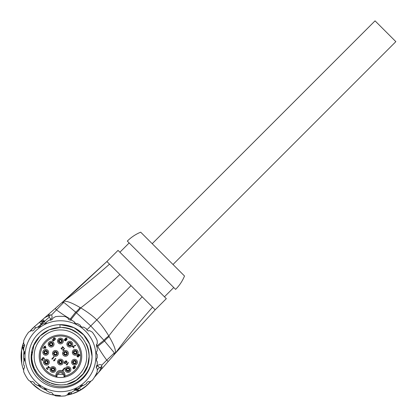 <?xml version="1.0" encoding="UTF-8"?>
<svg xmlns="http://www.w3.org/2000/svg" width="417" height="417" viewBox="0 0 417 417"><rect width="100%" height="100%" fill="white"/><g stroke="black" fill="none" stroke-linecap="round" stroke-linejoin="round"><path stroke-width="0.63" d="M72.099 326.881L59.98 324.666L60.022 327.527C85.224 325.75 99.455 360.934 80.1 377.171C63.358 394.623 30.477 380.377 31.765 356.233L33.907 345.349L40.016 336.092L49.175 329.842L60.022 327.527A28.705 28.705 0 0 0 40.496 335.612C34.637 341.163 31.536 348.039 31.181 356.233C30.368 371.99 44.379 386.783 60.684 386.653C76.931 387.367 92.058 372.923 92.027 356.233L89.718 344.348L83.442 334.575M84.489 335.742L87.471 339.876L84.943 336.295M80.69 331.984L76.759 329.19M71.995 326.839L71.114 326.511M61.93 324.697L61.435 324.676M91.891 353.209L91.057 348.424M89.53 343.905L87.028 339.167M84.052 335.242L73.918 327.668L61.638 324.681M79.845 331.307L75.331 328.377M70.895 326.433L66.256 325.197M81.638 375.618L80.168 377.109A28.705 28.705 0 0 1 80.163 377.114M69.274 383.551L68.701 383.729M32.536 362.858A28.705 28.705 0 0 1 32.536 362.847L31.958 359.558M52.146 383.703L51.499 383.499M43.728 379.548L43.389 379.303M32.896 364.223L32.531 362.826A28.705 28.705 0 0 1 32.463 362.545M88.977 359.553L88.373 362.967M88.315 363.202L87.471 365.964M87.393 366.189L86.272 368.81M84.02 372.642L82.707 374.383M82.342 374.815L80.215 377.062M61.033 384.933L58.667 384.881M58.036 384.834L55.8 384.552M55.383 384.484L53.053 383.963M49.759 382.863L49.498 382.759M43.915 379.684L43.332 379.256M43.066 379.058L41.038 377.364M34.137 367.664L33.569 366.251M88.983 352.938L89.17 356.233L87.633 365.501L83.181 373.783L76.295 380.179L67.71 384.005M36.373 371.834L34.814 369.113A28.705 28.705 0 0 0 34.992 369.457M34.345 368.128L33.683 366.548M33.475 366.001L32.516 362.759M32.099 351.859A28.705 28.705 0 0 0 31.958 352.897L31.958 352.902M31.848 353.997A28.705 28.705 0 0 0 31.765 356.295M31.765 356.676A28.705 28.705 0 0 0 31.854 358.531M31.994 359.881A28.705 28.705 0 0 0 32.088 360.528M32.13 360.809A28.705 28.705 0 0 0 32.218 361.336M36.534 372.084A28.705 28.705 0 0 0 36.722 372.355M89.17 356.233L89.092 358.401M89.087 358.427L89.029 359.105M88.774 360.986L88.435 362.701M87.388 366.199L87.158 366.798M86.616 368.081L86.465 368.399M85.85 369.634L85.188 370.822M81.946 375.274L80.617 376.676M80.111 377.166L79.809 377.442M77.885 379.048L77.421 379.397M76.791 379.845L75.065 380.95M74.82 381.091L74.007 381.539M71.938 382.545L71.406 382.77M68.414 383.812L67.361 384.093M65.276 384.531L64.802 384.61M62.68 384.849L62.227 384.881M61.768 384.907L60.241 384.933M58.62 384.875L58.114 384.839M56.769 384.698L56.227 384.62M54.637 384.338L52.818 383.901M49.289 382.67L48.94 382.519M48.122 382.144L46.907 381.529M46.12 381.091L45.495 380.721M48.94 329.941L49.649 329.644M62.269 327.585L65.459 327.965M67.064 328.294L67.413 328.377M77.802 333.355L79.256 334.528M88.529 350.181L88.977 352.891M82.128 337.395L82.462 337.786M87.471 346.501L87.997 348.106M88.274 349.112L88.341 349.378M88.383 349.54L87.455 346.449M79.97 335.169L80.705 335.873M87.893 347.752L88.508 350.082M63.269 327.663L64.88 327.866M65.651 327.997L69.014 328.825M69.086 328.851L71.599 329.769M72.068 329.977L77.588 333.193M78.219 333.673L79.663 334.887M87.534 346.668L88.383 349.535M62.717 327.616L65.104 327.903M65.85 328.033L68.049 328.544M68.961 328.81L71.615 329.779M86.34 343.801L87.315 346.074M87.58 346.798L88.237 348.956M88.404 349.644L88.972 352.86M32.886 348.278L33.016 347.846M33.782 345.651L34.83 343.316M38.854 337.343L40.1 336.003M41.168 334.981L42.815 333.595M64.677 327.835L65.297 327.934M71.901 329.899L74.825 331.374M75.18 328.299L71.865 326.792M64.296 324.895L63.791 324.838M57.056 376.28L56.102 377.051L57.056 376.28L57.093 374.351L63.843 374.351L63.884 376.28L64.833 377.051A21.272 21.272 0 0 0 78.115 344.353A21.272 21.272 0 0 0 42.821 344.353A21.272 21.272 0 0 0 56.102 377.051A21.272 21.272 0 0 0 81.742 356.233A21.272 21.272 0 0 1 56.102 377.051L56.003 374.878A4.467 4.467 0 0 1 60.449 370.411A4.467 4.467 0 0 1 64.932 374.878L64.932 375.952L63.884 376.28L63.884 374.878A3.414 3.414 0 0 0 63.879 374.852A3.414 3.414 0 0 0 60.455 371.464A3.414 3.414 0 0 0 57.056 374.878L57.056 376.28L56.003 375.952A20.224 20.224 0 0 1 60.486 336.008A20.224 20.224 0 0 1 64.932 375.952L64.833 377.051A21.272 21.272 0 0 0 81.742 356.233M59.527 391.672L60.47 391.683A35.455 35.455 0 0 1 25.015 356.233A35.455 35.455 0 0 1 60.47 320.777A35.455 35.455 0 0 1 95.92 356.233A35.455 35.455 0 0 1 60.47 391.683M108.222 361.471L97.401 373.841C99.825 371.073 100.851 368.951 100.492 367.466L101.805 366.157L101.758 365.141L106.742 360.163L108.227 361.466L115.071 353.637C116.39 351.291 114.42 345.615 109.165 336.608L108.816 335.951C104.453 328.82 100.44 323.472 96.791 319.907C93.226 316.258 87.878 312.25 80.747 307.882L80.09 307.532C71.083 302.278 65.406 300.308 63.061 301.627L63.791 302.356L51.562 314.939C52.396 316.519 52.182 317.942 50.921 319.219L49.196 317.243L44.285 321.538L42.284 321.934L43.222 320.876L41.898 320.715L40.527 321.335L34.533 326.579A39.396 39.396 0 0 0 29.836 331.463L34.449 326.652M41.893 324.499L41.194 324.244L42.284 321.934A2.627 2.533 -131.2 0 0 39.464 322.268L35.054 326.125M101.758 365.141C100.179 364.307 98.756 364.515 97.479 365.777L96.118 367.33M114.352 354.466L114.545 354.242A0.85 0.85 88.1 0 1 114.545 354.242A0.85 0.85 88.1 0 0 114.508 353.074L104.563 341.054L97.677 346.418C100.278 350.921 103.301 355.503 106.742 360.163L113.752 353.491L114.487 353.053L115.071 353.637L155.176 309.805L166.32 298.661L118.037 250.382L106.893 261.522L77.291 289.117L62.232 302.351M97.677 346.418L97.13 345.729L103.927 340.335L104.563 341.054A8.288 1.861 143.6 0 1 109.165 336.608M80.09 307.532A8.288 1.861 -53.6 0 1 75.644 312.135L63.624 302.189A0.85 0.85 -178.1 0 0 62.461 302.153A0.85 0.85 -178.1 0 0 62.456 302.153L55.237 308.471L56.535 309.956C61.184 313.391 65.766 316.414 70.285 319.021L72.204 320.553M55.237 308.471L47.908 314.882L51.562 314.939M55.206 308.491L42.857 319.297L47.908 314.882L49.232 316.206L49.196 317.243L45.625 320.365M40.459 321.398L42.857 319.297C45.625 316.878 47.746 315.846 49.232 316.206L50.54 314.892M45.985 323.477L44.285 321.538M44.921 320.981L41.194 324.244L39.464 322.268L34.533 326.579L29.836 331.463L34.533 326.579L31.687 329.331M23.701 370.374A39.396 39.396 0 0 1 22.221 346.793L22.81 348.81L23.519 348.096L22.742 344.885L23.701 342.086A39.396 39.396 0 0 0 23.263 343.274A39.396 39.396 0 0 1 23.701 342.086M22.81 348.81L23.701 350.462M23.701 348.231L22.221 346.793L22.742 344.885A39.396 39.396 0 0 0 22.372 346.209A39.396 39.396 0 0 1 22.742 344.885A1.809 1.757 8.9 0 0 24.838 345.208M68.456 392.97L69.905 394.477L67.893 393.893M68.258 393.523L68.602 393.179L71.813 393.956L69.905 394.477A39.396 39.396 0 0 1 66.605 395.144L66.642 395.139M54.33 395.144A39.396 39.396 0 0 1 29.836 381.002M71.323 392.423A1.809 1.757 -98.9 0 0 71.813 393.956A39.396 39.396 0 0 1 70.489 394.331A39.396 39.396 0 0 0 71.813 393.956L79.621 390.656M80.153 390.354L81.388 389.608M81.623 389.462L82.587 388.826M83.796 387.977L84.656 387.325M81.122 389.775L80.726 390.015A2.627 2.565 -120.9 0 1 77.77 389.77L76.754 390.437L74.627 390.161L75.878 389.614L75.456 388.696M79.366 387.774L77.77 389.77L75.878 389.614A36.769 36.769 0 0 1 74.315 390.291M74.487 390.218L75.159 389.937M77.317 388.91L75.013 389.999M74.982 390.01L75.269 389.89M84.302 387.596L90.119 382.17A39.396 39.396 0 0 1 80.726 390.015L79.376 387.768M83.807 387.966L83.014 388.535M84.359 387.549L90.119 382.17A39.396 39.396 0 0 1 80.726 390.015L79.647 390.64C79.538 391.042 78.578 390.974 76.754 390.437M94.909 376.415A2.627 2.533 41.2 0 1 94.435 377.234L101.816 368.795L101.805 366.157M90.817 381.367L90.119 382.17L89.707 381.805M91.177 380.956L85.417 386.715M99.418 367.544L97.234 370.041M108.227 361.466L101.816 368.795L100.492 367.466L99.455 367.507L97.479 365.777M114.487 353.053A0.881 0.881 88.1 0 1 114.487 353.058L113.752 353.491A1.157 1.027 50.5 0 1 113.872 355.013M86.783 329.92L131.037 285.666L119.893 274.522C107.393 286.291 94.341 297.41 80.747 307.882A8.392 1.824 -55.3 0 1 76.363 312.771L90.76 325.938L103.927 340.335A8.392 1.824 -34.7 0 1 108.816 335.951C119.288 322.357 130.406 309.31 142.176 296.805L155.176 309.805L115.076 353.637C126.836 337.546 139.325 322.06 152.549 307.173M70.285 319.021L75.644 312.135L76.363 312.771L70.968 319.568M119.893 274.522L106.893 261.522L63.061 301.627C79.152 289.867 94.643 277.373 109.525 264.154M131.037 285.666L142.176 296.805M127.321 241.094L175.604 289.377C179.456 285.509 182.427 281.053 184.517 276.007L140.691 232.18C135.645 234.271 131.188 237.242 127.321 241.094M152.205 243.695L375.05 20.85L395.848 41.648L173.003 264.493M22.982 344.114A39.396 39.396 0 0 0 22.799 344.697A39.396 39.396 0 0 1 22.982 344.114M22.299 346.491A39.396 39.396 0 0 0 22.221 346.793A39.396 39.396 0 0 1 22.299 346.491M69.905 394.477A39.396 39.396 0 0 0 70.207 394.404A39.396 39.396 0 0 1 69.905 394.477M72 393.898A39.396 39.396 0 0 0 72.584 393.716A39.396 39.396 0 0 1 72 393.898M73.423 393.434A39.396 39.396 0 0 0 76.89 392.037A39.396 39.396 0 0 1 73.423 393.434M77.155 391.917A39.396 39.396 0 0 0 78.141 391.438A39.396 39.396 0 0 1 77.155 391.917M79.162 390.906A39.396 39.396 0 0 0 79.637 390.646L79.637 390.646A39.396 39.396 0 0 1 79.162 390.906M63.624 302.189L63.207 302.945A1.157 1.027 -140.5 0 0 61.685 302.825M35.794 328.023L34.533 326.579L34.298 326.787M34.533 326.579L34.267 326.813M85.068 386.997L86.783 385.548M65.391 395.848A39.917 39.917 0 0 1 55.55 395.848L52.886 394.31L52.62 393.32L50.692 392.204L49.701 392.47L46.746 390.765L46.48 389.775L44.551 388.66L43.561 388.925L40.605 387.221L40.34 386.231L38.411 385.115L37.421 385.381L34.465 383.671L34.199 382.686L32.677 381.519L31.28 381.836L28.622 380.299A39.917 39.917 0 0 1 23.701 371.776L23.701 368.706L24.426 367.982L24.426 365.751L23.701 365.031L23.701 361.617L24.426 360.893L24.426 358.662L23.701 357.937L23.701 354.523L24.426 353.798L24.426 351.573L23.701 350.848L23.701 347.434L24.426 346.709L24.426 344.478L23.701 343.754L23.701 340.684A39.917 39.917 0 0 1 28.622 332.161L31.28 330.629L32.677 330.947L34.199 329.779L34.465 328.789L37.421 327.079L38.411 327.345L40.34 326.235L40.605 325.244L43.561 323.535L44.551 323.8L46.48 322.685L46.746 321.7L49.701 319.99L50.692 320.256L52.62 319.141L52.886 318.15L55.55 316.618A39.917 39.917 0 0 1 65.391 316.618L68.049 318.15L68.315 319.141L70.244 320.256L71.234 319.99L74.19 321.7L74.455 322.685L76.384 323.8L77.374 323.535L80.33 325.244L80.596 326.235L82.524 327.345L83.515 327.079L86.47 328.789L86.736 329.779L88.258 330.947L89.655 330.629L92.313 332.161A39.917 39.917 0 0 1 97.234 340.684L97.234 343.754L96.509 344.478L96.509 346.709L97.234 347.434L97.234 350.848L96.509 351.573L96.509 353.798L97.234 354.523L97.234 357.937L96.509 358.662L96.509 360.893L97.234 361.617L97.234 365.031L96.509 365.751L96.509 367.982L97.234 368.706L97.234 371.776A39.917 39.917 0 0 1 92.313 380.299L89.655 381.836L88.258 381.519L86.736 382.686L86.47 383.671L83.515 385.381L82.524 385.115L80.596 386.231L80.33 387.221L77.374 388.925L76.384 388.66L74.455 389.775L74.19 390.765L71.234 392.47L70.244 392.204L68.315 393.32L68.049 394.31L65.391 395.848M28.872 356.233A31.593 31.593 0 0 0 60.47 387.826A31.593 31.593 0 0 0 92.063 356.233A31.593 31.593 0 0 0 60.47 324.64A31.593 31.593 0 0 0 28.872 356.233M59.98 324.666A31.572 31.572 0 0 1 92.032 355.743M80.794 332.073L76.613 329.102M71.469 344.192L71.026 344.249A1.241 1.241 0 0 1 69.79 345.401A1.241 1.241 0 0 1 68.555 344.249L67.559 344.161L68.555 344.072A1.241 1.241 0 0 1 69.79 342.92A1.241 1.241 0 0 1 71.026 344.072L71.469 344.192A1.678 1.678 0 0 1 69.79 345.839A1.678 1.678 0 0 1 68.112 344.192M76.895 352.36L76.447 352.422A1.241 1.241 0 0 1 75.216 353.569A1.241 1.241 0 0 1 73.976 352.422L72.98 352.334L73.976 352.24A1.241 1.241 0 0 1 75.211 351.093A1.241 1.241 0 0 1 76.447 352.24L76.895 352.36A1.678 1.678 0 0 1 75.216 354.012A1.678 1.678 0 0 1 73.533 352.36M76.186 362.201L75.743 362.264A1.241 1.241 0 0 1 74.507 363.41A1.241 1.241 0 0 1 73.272 362.264L72.277 362.175L73.272 362.081A1.241 1.241 0 0 1 74.507 360.934A1.241 1.241 0 0 1 75.743 362.081L76.186 362.201A1.678 1.678 0 0 1 74.507 363.853A1.678 1.678 0 0 1 72.824 362.201M69.649 369.556L69.206 369.618A1.241 1.241 0 0 1 67.971 370.765A1.241 1.241 0 0 1 66.736 369.618L65.74 369.53L66.736 369.436A1.241 1.241 0 0 1 67.966 368.289A1.241 1.241 0 0 1 69.206 369.436L69.649 369.556A1.678 1.678 0 0 1 67.971 371.208A1.678 1.678 0 0 1 66.287 369.556M62.149 362.055L61.7 362.118A1.241 1.241 0 0 1 60.47 363.264A1.241 1.241 0 0 1 59.235 362.118L58.234 362.024L59.235 361.935A1.241 1.241 0 0 1 60.465 360.788A1.241 1.241 0 0 1 61.7 361.935L62.149 362.055A1.678 1.678 0 0 1 60.47 363.707A1.678 1.678 0 0 1 58.787 362.055M54.648 369.556L54.2 369.618A1.241 1.241 0 0 1 52.969 370.765A1.241 1.241 0 0 1 51.729 369.618L50.733 369.53L51.729 369.436A1.241 1.241 0 0 1 52.964 368.289A1.241 1.241 0 0 1 54.2 369.436L54.648 369.556A1.678 1.678 0 0 1 52.964 371.208A1.678 1.678 0 0 1 51.286 369.556M48.111 362.201L47.663 362.264A1.241 1.241 0 0 1 46.428 363.41A1.241 1.241 0 0 1 45.192 362.264L44.197 362.175L45.192 362.081A1.241 1.241 0 0 1 46.428 360.934A1.241 1.241 0 0 1 47.663 362.081L48.111 362.201A1.678 1.678 0 0 1 46.428 363.853A1.678 1.678 0 0 1 44.749 362.201M57.134 353.402L56.691 353.46A1.241 1.241 0 0 1 55.456 354.612A1.241 1.241 0 0 1 54.22 353.46L53.22 353.371L54.22 353.282A1.241 1.241 0 0 1 55.451 352.13A1.241 1.241 0 0 1 56.691 353.282L57.134 353.402A1.678 1.678 0 0 1 55.456 355.049A1.678 1.678 0 0 1 53.772 353.402M62.149 341.033L61.7 341.096A1.241 1.241 0 0 1 60.47 342.242A1.241 1.241 0 0 1 59.235 341.096L58.234 341.002L59.235 340.913A1.241 1.241 0 0 1 60.465 339.766A1.241 1.241 0 0 1 61.7 340.913L62.149 341.033A1.678 1.678 0 0 1 60.47 342.685A1.678 1.678 0 0 1 58.787 341.033M52.823 344.192L52.38 344.249A1.241 1.241 0 0 1 51.145 345.401A1.241 1.241 0 0 1 49.91 344.249L48.914 344.161L49.91 344.072A1.241 1.241 0 0 1 51.145 342.92A1.241 1.241 0 0 1 52.38 344.072L52.823 344.192A1.678 1.678 0 0 1 51.145 345.839A1.678 1.678 0 0 1 49.467 344.192M47.402 352.36L46.959 352.422A1.241 1.241 0 0 1 45.724 353.569A1.241 1.241 0 0 1 44.489 352.422L43.493 352.334L44.489 352.24A1.241 1.241 0 0 1 45.719 351.093A1.241 1.241 0 0 1 46.959 352.24L47.402 352.36A1.678 1.678 0 0 1 45.724 354.012A1.678 1.678 0 0 1 44.04 352.36M67.163 353.402L66.715 353.46A1.241 1.241 0 0 1 65.485 354.612A1.241 1.241 0 0 1 64.249 353.46L63.248 353.371L64.249 353.282A1.241 1.241 0 0 1 65.479 352.13A1.241 1.241 0 0 1 66.715 353.282L67.163 353.402A1.678 1.678 0 0 1 65.485 355.049A1.678 1.678 0 0 1 63.801 353.402M56.754 354.674A1.84 1.84 0 0 1 54.153 354.674A1.84 1.84 0 0 1 54.153 352.068A1.84 1.84 0 0 1 56.754 352.068A1.84 1.84 0 0 1 56.754 354.674M57.494 355.414A2.888 2.888 0 0 1 53.412 355.414A2.888 2.888 0 0 1 53.412 351.328A2.888 2.888 0 0 1 57.494 351.328A2.888 2.888 0 0 1 57.494 355.414M67.523 355.414A2.888 2.888 0 0 1 63.441 355.414A2.888 2.888 0 0 1 63.441 351.328A2.888 2.888 0 0 1 67.523 351.328A2.888 2.888 0 0 1 67.523 355.414M62.508 343.045A2.888 2.888 0 0 1 58.427 343.045A2.888 2.888 0 0 1 58.427 338.958A2.888 2.888 0 0 1 62.508 338.958A2.888 2.888 0 0 1 62.508 343.045M67.747 342.117A2.888 2.888 0 0 1 71.833 342.117A2.888 2.888 0 0 1 71.833 346.204A2.888 2.888 0 0 1 67.747 346.204A2.888 2.888 0 0 1 67.747 342.117M73.168 350.29A2.888 2.888 0 0 1 77.254 350.29A2.888 2.888 0 0 1 77.254 354.372A2.888 2.888 0 0 1 73.168 354.372A2.888 2.888 0 0 1 73.168 350.29M72.464 360.132A2.888 2.888 0 0 1 76.551 360.132A2.888 2.888 0 0 1 76.551 364.218A2.888 2.888 0 0 1 72.464 364.218A2.888 2.888 0 0 1 72.464 360.132M65.928 367.486A2.888 2.888 0 0 1 70.014 367.486A2.888 2.888 0 0 1 70.014 371.568A2.888 2.888 0 0 1 65.928 371.568A2.888 2.888 0 0 1 65.928 367.486M62.508 364.067A2.888 2.888 0 0 1 58.427 364.067A2.888 2.888 0 0 1 58.427 359.98A2.888 2.888 0 0 1 62.508 359.98A2.888 2.888 0 0 1 62.508 364.067M49.102 342.117A2.888 2.888 0 0 1 53.188 342.117A2.888 2.888 0 0 1 53.188 346.204A2.888 2.888 0 0 1 49.102 346.204A2.888 2.888 0 0 1 49.102 342.117M43.681 350.29A2.888 2.888 0 0 1 47.767 350.29A2.888 2.888 0 0 1 47.767 354.372A2.888 2.888 0 0 1 43.681 354.372A2.888 2.888 0 0 1 43.681 350.29M48.471 364.218A2.888 2.888 0 0 1 44.384 364.218A2.888 2.888 0 0 1 44.384 360.132A2.888 2.888 0 0 1 48.471 360.132A2.888 2.888 0 0 1 48.471 364.218M50.921 367.486A2.888 2.888 0 0 1 55.008 367.486A2.888 2.888 0 0 1 55.008 371.568A2.888 2.888 0 0 1 50.921 371.568A2.888 2.888 0 0 1 50.921 367.486M64.442 367.95L62.378 370.369L63.848 370.187L62.972 369.968L64.713 368.227L64.442 367.95M47.997 366.47L49.086 367.565L46.641 367.83L46.386 368.461L47.392 369.488L48.085 369.222L46.949 368.925L46.918 368.117L49.732 367.685L48.257 366.209L47.997 366.47M44.093 359.235L44.322 358.563L44.009 357.901L43.269 357.567L42.56 357.849L42.43 358.813L41.669 358.959L41.486 359.772L42.336 360.481L42.993 360.283L41.799 359.595L41.945 359.245L43.087 359.162L42.67 358.568L43.321 357.932L43.78 358.125L44.093 359.235M45.604 346.292L45.328 346.016L44.796 346.553L44.494 346.251L44.244 346.501L44.546 346.803L43.102 348.247L45.787 348.044L46.037 347.794L45.067 346.824L45.604 346.292M55.232 339.62L55.466 338.948L55.138 338.281L54.283 337.963L53.584 338.312L53.267 339.031L54.116 340.011L53.397 340.486L52.511 339.6L52.245 339.86L53.355 340.97L54.716 340.037L53.663 339.078L54.429 338.317L54.914 338.505L55.232 339.62M64.479 339.339L64.552 340.527L65.37 340.83L66.548 340.131L67.163 339.084L66.402 338.015L65.396 338.338L65.068 339.052L65.333 339.719L66.167 339.964L65.099 340.475L64.479 339.339M74.028 347.637L72.939 346.548L74.914 345.922L75.654 345.391L75.373 345.109L74.659 345.615A5.176 5.176 0 0 1 73.564 346.068L72.323 346.459L73.767 347.903L74.028 347.637M78.537 356.055L79.522 355.915L79.809 355.227L79.47 354.502L78.745 354.163L78.062 354.44L77.911 355.43L77.135 355.55L76.9 356.139L77.833 357.082L78.417 356.848L78.537 356.055M75.508 367.513L75.435 366.334L74.216 366.147L72.907 367.455L73.126 368.576L73.835 368.868L74.58 368.524L74.919 367.804L74.653 367.137L73.882 366.84A1.939 1.939 0 0 1 74.257 366.548L75.206 366.553L75.508 367.513M68.153 362.503L66.089 364.917L67.559 364.739L66.684 364.521L68.424 362.78L68.153 362.503M66.35 362.905L67.038 361.774L66.23 360.768L64.901 361.45L64.234 362.493L64.489 363.316L65.021 363.588L66.35 362.905M55.534 358.406L53.47 360.82L54.94 360.637L54.064 360.418L55.805 358.677L55.534 358.406M53.798 356.671L51.739 359.084L53.209 358.907L52.328 358.688L54.074 356.947L53.798 356.671M64.317 348.351L62.633 350.322L63.832 350.176L63.118 349.999L64.541 348.576L64.317 348.351M62.357 346.819L63.248 347.71L61.252 347.929L61.044 348.44L61.862 349.279L62.43 349.065L61.502 348.821L61.476 348.164L63.775 347.809L62.571 346.605L62.357 346.819M56.003 374.878L57.056 374.878L57.093 374.351M63.843 374.351L63.884 374.878L64.932 374.878M64.182 352.068A1.84 1.84 0 0 0 64.182 354.674A1.84 1.84 0 0 0 66.783 354.674A1.84 1.84 0 0 0 66.783 352.068A1.84 1.84 0 0 0 64.182 352.068M61.768 342.305A1.84 1.84 0 0 1 59.167 342.305A1.84 1.84 0 0 1 59.167 339.699A1.84 1.84 0 0 1 61.768 339.699A1.84 1.84 0 0 1 61.768 342.305M68.487 342.857A1.84 1.84 0 0 1 71.093 342.857A1.84 1.84 0 0 1 71.093 345.464A1.84 1.84 0 0 1 68.487 345.464A1.84 1.84 0 0 1 68.487 342.857M73.908 351.031A1.84 1.84 0 0 1 76.514 351.031A1.84 1.84 0 0 1 76.514 353.632A1.84 1.84 0 0 1 73.908 353.632A1.84 1.84 0 0 1 73.908 351.031M73.204 360.872A1.84 1.84 0 0 1 75.811 360.872A1.84 1.84 0 0 1 75.811 363.478A1.84 1.84 0 0 1 73.204 363.478A1.84 1.84 0 0 1 73.204 360.872M66.668 368.227A1.84 1.84 0 0 1 69.274 368.227A1.84 1.84 0 0 1 69.274 370.828A1.84 1.84 0 0 1 66.668 370.828A1.84 1.84 0 0 1 66.668 368.227M61.768 363.327A1.84 1.84 0 0 1 59.167 363.327A1.84 1.84 0 0 1 59.167 360.721A1.84 1.84 0 0 1 61.768 360.721A1.84 1.84 0 0 1 61.768 363.327M49.842 342.857A1.84 1.84 0 0 1 52.448 342.857A1.84 1.84 0 0 1 52.448 345.464A1.84 1.84 0 0 1 49.842 345.464A1.84 1.84 0 0 1 49.842 342.857M44.421 351.031A1.84 1.84 0 0 1 47.027 351.031A1.84 1.84 0 0 1 47.027 353.632A1.84 1.84 0 0 1 44.421 353.632A1.84 1.84 0 0 1 44.421 351.031M47.731 363.478A1.84 1.84 0 0 1 45.125 363.478A1.84 1.84 0 0 1 45.125 360.872A1.84 1.84 0 0 1 47.731 360.872A1.84 1.84 0 0 1 47.731 363.478M51.661 368.227A1.84 1.84 0 0 1 54.267 368.227A1.84 1.84 0 0 1 54.267 370.828A1.84 1.84 0 0 1 51.661 370.828A1.84 1.84 0 0 1 51.661 368.227M44.817 347.074L45.516 347.773L43.816 348.08L44.817 347.074M66.553 339.495L65.631 339.532L65.693 338.604L66.637 338.505L66.553 339.495M78.125 356.577L77.421 356.551L77.416 355.831L78.12 355.852L78.125 356.577M79.24 355.633L78.349 355.633L78.344 354.716L79.24 354.721L79.24 355.633M74.617 366.387L74.257 366.548M73.408 367.377L74.341 367.309L74.309 368.232L73.319 368.315L73.408 367.377M66.074 362.623L65.177 363.233L64.578 362.592L66.037 361.132L66.673 361.763L66.074 362.623M50.921 319.219L49.962 320.058M41.194 324.244L37.822 327.189M24.045 351.192A36.769 36.769 0 0 0 23.743 354.481M23.743 357.979A36.769 36.769 0 0 0 24.045 361.268M37.895 385.256A36.769 36.769 0 0 0 46.621 390.291M83.04 385.256A36.769 36.769 0 0 1 80.345 387.164M96.322 344.713L97.13 345.729M74.341 322.263L76.259 323.827M96.556 373.288A2.476 2.205 -141.5 0 1 97.401 373.841M114.487 353.058A0.881 0.881 88.1 0 1 114.529 354.262L114.55 354.242M63.645 302.21A0.881 0.881 -178.1 0 0 62.435 302.169L62.461 302.153M43.608 320.991A2.476 2.205 51.5 0 0 42.857 319.297M68.112 344.129A1.678 1.678 0 0 1 69.79 342.477A1.678 1.678 0 0 1 71.469 344.129M73.533 352.302A1.678 1.678 0 0 1 75.211 350.65A1.678 1.678 0 0 1 76.895 352.302M72.824 362.144A1.678 1.678 0 0 1 74.507 360.491A1.678 1.678 0 0 1 76.186 362.144M66.287 369.498A1.678 1.678 0 0 1 67.971 367.846A1.678 1.678 0 0 1 69.649 369.498M58.787 361.992A1.678 1.678 0 0 1 60.465 360.345A1.678 1.678 0 0 1 62.149 361.992M51.286 369.498A1.678 1.678 0 0 1 52.964 367.846A1.678 1.678 0 0 1 54.648 369.498M44.749 362.144A1.678 1.678 0 0 1 46.428 360.491A1.678 1.678 0 0 1 48.111 362.144M53.772 353.34A1.678 1.678 0 0 1 55.451 351.693A1.678 1.678 0 0 1 57.134 353.34M58.787 340.976A1.678 1.678 0 0 1 60.465 339.323A1.678 1.678 0 0 1 62.149 340.976M49.467 344.129A1.678 1.678 0 0 1 51.145 342.477A1.678 1.678 0 0 1 52.823 344.129M44.04 352.302A1.678 1.678 0 0 1 45.724 350.65A1.678 1.678 0 0 1 47.402 352.302M63.801 353.34A1.678 1.678 0 0 1 65.479 351.693A1.678 1.678 0 0 1 67.163 353.34M58.14 374.466A2.361 2.361 0 0 1 62.795 374.466M63.884 376.28L64.833 377.051A21.272 21.272 0 0 0 78.115 344.353A21.272 21.272 0 0 0 42.821 344.353A21.272 21.272 0 0 0 56.102 377.051M39.464 322.268L40.522 321.34M74.627 390.161L74.304 390.328M75.696 389.697L76.05 389.535M96.009 374.409L95.363 376.17L94.435 377.234M115.29 353.324L115.076 353.637L115.29 353.324M63.374 301.413L63.061 301.621L63.374 301.413M129.176 242.949L119.893 252.238M164.46 296.805L173.748 287.522M21.637 349.587L21.731 363.384M32.198 383.666L40.162 389.989M52.62 394.836L60.47 395.629M79.282 390.838L87.33 385.042M43.222 320.876C44.166 321.012 44.921 320.882 45.495 320.48L44.066 321.726M68.555 344.249C70.009 346.736 71.672 343.863 71.026 344.249M71.026 344.072C69.571 341.586 67.903 344.458 68.555 344.072M73.976 352.417C75.435 354.909 77.098 352.031 76.447 352.417M76.447 352.245C74.992 349.754 73.329 352.631 73.976 352.245M73.272 362.264C74.726 364.75 76.389 361.873 75.743 362.264M75.743 362.086C74.289 359.595 72.621 362.472 73.272 362.086M66.736 369.613C68.19 372.105 69.853 369.227 69.206 369.613M69.206 369.441C67.752 366.95 66.084 369.827 66.736 369.441M59.235 362.112C60.689 364.604 62.352 361.727 61.7 362.112M61.7 361.935C60.246 359.449 58.583 362.326 59.235 361.935M51.729 369.613C53.183 372.105 54.851 369.227 54.2 369.613M54.2 369.441C52.745 366.95 51.082 369.827 51.729 369.441M45.192 362.264C46.647 364.75 48.315 361.873 47.663 362.264M47.663 362.086C46.209 359.595 44.546 362.472 45.192 362.086M54.22 353.46C55.675 355.946 57.337 353.074 56.686 353.46M56.686 353.282C55.232 350.796 53.569 353.668 54.22 353.282M59.235 341.09C60.689 343.582 62.352 340.705 61.7 341.09M61.7 340.913C60.246 338.427 58.583 341.304 59.235 340.913M49.91 344.249C51.364 346.736 53.032 343.863 52.38 344.249M52.38 344.072C50.926 341.586 49.263 344.458 49.91 344.072M44.489 352.417C45.943 354.909 47.606 352.031 46.959 352.417M46.959 352.245C45.505 349.754 43.837 352.631 44.489 352.245M64.249 353.46C65.704 355.946 67.366 353.074 66.715 353.46M66.715 353.282C65.26 350.796 63.598 353.668 64.249 353.282M34.204 356.233C33.777 371.026 47.814 384 62.529 382.415C75.795 381.675 87.033 369.514 86.731 356.233C87.08 342.347 74.768 329.842 60.882 329.972C46.704 329.373 33.829 342.044 34.204 356.233"/></g></svg>
